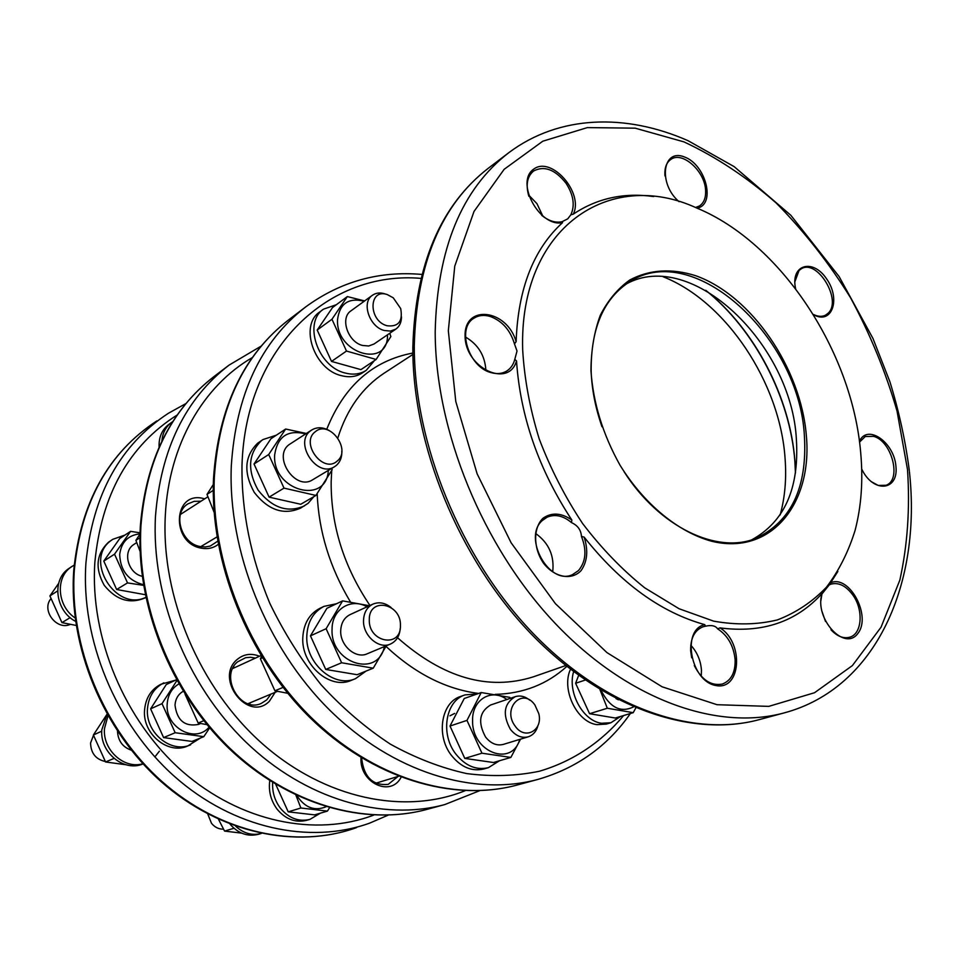 <?xml version="1.0" encoding="UTF-8"?>
<svg xmlns="http://www.w3.org/2000/svg" width="959" height="959" viewBox="0 0 959 959"><rect width="100%" height="100%" fill="white"/><g stroke="black" fill="none" stroke-linecap="round" stroke-linejoin="round"><path stroke-width="1.44" d="M751.916 539.725C784.438 521.78 799.279 488.443 796.402 439.713C791.834 344.161 691.643 247.674 626.263 283.972M624.045 471.66C659.277 527.078 717.272 554.578 756.04 538.287C791.259 521.504 807.382 487.484 804.409 436.189C799.674 337.976 694.688 239.702 629.931 281.586C603.679 298.369 590.756 328.338 591.164 371.493C591.847 389.606 595.467 408.031 602 426.767M795.467 472.811L794.879 460.716C790.192 397.374 754.673 329.261 705.86 290.385M705.704 290.301C754.625 329.5 790.156 397.829 794.867 461.399L795.443 472.991M663.149 276.767C726.155 301.474 780.111 383.049 785.085 458.546C786.608 478.721 784.953 497.517 780.158 514.947M175.401 680.219L160.908 684.258C151.066 689.377 145.624 698.032 144.545 710.199C142.411 733.899 168.029 754.973 187.592 746.042L200.479 737.998M269.767 780.638C268.388 791.127 270.846 800.657 277.151 809.216C285.614 819.298 295.444 823.002 306.64 820.329L309.937 819.382L320.426 813.16M172.848 421.516L168.604 424.585C161.867 429.896 158.703 437.388 159.086 447.062M124.982 535.05L112.754 539.33L108.511 542.219C96.224 553.978 94.797 568.339 104.231 585.302C116.459 600.358 130.328 604.446 145.84 597.589M401.09 777.258C390.972 797.456 359.697 783.047 360.98 758.317L361.004 757.586M218.292 544.34C213.473 548.092 207.815 549.375 201.318 548.176C170.378 543.07 173.135 490.421 203.524 498.524L204.723 498.812M275.173 692.314L269.335 701.317C248.141 722.918 213.893 678.421 237.269 659.396C243.814 654.026 251.222 652.971 259.505 656.232M336.561 603.726L323.974 606.376L319.946 608.294C309.301 613.88 303.583 623.674 302.792 637.699C301.21 665.007 330.196 690.108 351.366 680.327L355.501 678.66L366.074 671.072M477.342 693.896L465.043 694.891L460.68 696.426C441.212 702.24 435.71 735.637 451.497 755.476C461.087 767.284 471.9 771.779 483.935 768.95L488.407 767.656L499.519 760.739M570.485 669.298C561.039 689.257 576.886 722.367 596.989 724.644L606.316 724.105L610.919 722.738L620.581 716.445M336.369 304.698L323.531 309.146L319.743 311.963C299.148 325.293 314.025 369.539 341.32 375.628C349.304 377.702 356.304 376.803 362.322 372.931L366.242 370.33L374.394 360.62M276.348 435.182L263.018 439.546L257.659 443.202C244.461 456.172 243.346 472.595 254.315 492.47C268.328 510.248 283.744 515.462 300.575 508.126L308.115 503.331L313.833 496.666M412.861 353.044C372.763 360.608 344.053 386.033 326.743 429.296M317.165 493.693C318.748 531.466 329.836 567.548 350.455 601.964M386.009 646.39C414.971 673.506 445.839 689.197 478.613 693.453M495.18 694.376C523.254 693.621 547.133 684.294 566.817 666.421M323.974 606.376C313.305 611.962 307.575 621.792 306.808 635.865C305.238 663.268 334.295 688.466 355.501 678.66M386.309 645.779L373.243 668.183L357.108 674.704L325.736 669.442L310.464 635.853L326.887 608.318L342.591 600.873L369.395 605.74M373.243 668.183L341.62 662.765L325.736 669.442M341.62 662.765L326.12 628.708L310.464 635.853M326.12 628.708L342.591 600.873M384.415 646.57C378.014 678.564 330.172 663.364 332.066 629.116C331.91 609.289 351.018 597.493 367.033 606.819M372.919 604.122C366.997 607.143 363.869 612.585 363.521 620.461C362.838 635.601 378.877 649.591 390.397 644.064L367.201 653.786C355.765 659.241 339.966 645.575 340.709 630.698C341.092 622.966 344.209 617.608 350.083 614.611L372.919 604.122C379.021 601.629 385.074 602.755 391.092 607.515M390.397 644.064C396.367 641.259 399.639 636.021 400.227 628.373M369.287 619.682C368.376 642.59 401.21 648.44 400.43 625.556C401.353 603.139 368.879 596.678 369.287 619.682M465.043 694.891C445.551 700.705 440.061 734.21 455.897 754.122C465.511 765.977 476.347 770.485 488.407 767.656M520.557 739.149L510.859 757.418L493.477 762.513L464.779 758.401L450.011 726.035L464.252 698.488L481.226 692.542L509.792 697.361L510.368 698.32M510.859 757.418L481.957 753.211L464.779 758.401M481.957 753.211L466.985 720.389L450.011 726.035M466.985 720.389L481.226 692.542M519.742 739.401C511.926 767.476 471.744 752.156 472.595 720.712C471.816 699.686 491.667 687.819 506.832 699.507M515.211 696.678C503.907 703.546 502.3 714.419 510.368 729.284C515.69 735.913 521.648 738.418 528.241 736.812L503.271 744.412C496.726 746.018 490.84 743.573 485.602 737.075C477.666 722.487 479.32 711.806 490.564 705.021L515.211 696.678C520.21 695.167 525.088 696.354 529.859 700.238M528.241 736.812C533.192 735.121 536.453 731.309 538.035 725.352M515.331 726.335C525.041 740.492 543.202 730.386 538.79 713.628L534.918 705.009C522.331 686.62 501.545 708.725 515.331 726.335M573.626 671.696C567.237 692.074 582.964 721.048 601.581 723.266L610.919 722.738M635.841 707.91L633.204 712.669L615.306 718.027L589.569 713.712L575.616 683.276L578.625 675.388M633.204 712.669L607.323 708.245L589.569 713.712M585.266 680.063L575.616 683.276M607.323 708.245L599.902 689.521M633.479 706.903C620.593 713.136 609.756 707.562 600.981 690.18M618.399 699.818L616.002 698.596M323.531 309.146C302.912 322.488 317.849 366.877 345.192 373.015C353.2 375.101 360.212 374.202 366.242 370.33M389.762 333.264L390.864 336.573L376.12 359.469L360.92 369.623L331.526 361.423L317.189 330.04L332.533 307.539L347.338 296.571L364.636 300.922M376.12 359.469L346.487 351.054L331.526 361.423M346.487 351.054L331.958 319.251L317.189 330.04M331.958 319.251L347.338 296.571M387.496 334.811C388.503 368.987 335.89 354.063 337.52 319.862C339.582 303.631 348.477 297.422 364.204 301.234M374.034 344.005L368.7 345.995L362.514 345.456C347.781 341.955 339.786 317.909 350.958 310.848L372.428 295.264C361.171 302.373 369.347 326.851 384.247 330.495L390.481 331.083L395.863 329.093L374.034 344.005M401.473 316.842C401.461 322.32 399.591 326.396 395.863 329.093M384.523 293.742C379.884 292.387 375.856 292.891 372.428 295.264M387.256 294.569C368.532 287.94 368.136 320.845 387.04 325.748C398.453 327.055 403.008 321.337 400.694 308.57L393.25 297.805L387.256 294.569M263.018 439.546L261.423 440.696C248.213 453.691 247.11 470.174 258.115 490.121C272.164 507.958 287.616 513.209 304.471 505.873M331.706 468.388L332.162 469.742L315.931 495.443L300.754 504.266L269.095 497.146L254.027 464.012L270.918 438.766L285.662 429.033L306.329 433.456M315.931 495.443L284.008 488.119L269.095 497.146M284.008 488.119L268.7 454.518L254.027 464.012M268.7 454.518L285.662 429.033M328.326 470.413C326.551 505.465 272.356 490.828 274.634 455.057C277.439 436.477 287.76 429.428 305.609 433.924M311.699 430.004L310.584 430.807C293.454 442.962 317.213 478.457 334.535 466.697L312.706 479.74C295.516 491.38 272.176 456.628 289.162 444.58L311.699 430.004C316.973 426.899 322.763 427.043 329.057 430.459M341.812 450.994C342.087 457.167 340.229 461.998 336.237 465.487L334.535 466.697M315.295 431.718C299.975 442.794 323.087 473.95 337.065 461.171C351.977 449.999 329.44 419.395 315.295 431.718M369.958 605.477C343.861 566.745 330.915 525.556 331.155 481.909L331.718 470.557M331.874 468.879L331.934 468.256M337.868 437.843C347.002 409.025 362.43 387.472 384.175 373.159L412.885 354.434M740.612 325.581L748.667 336.597M785.061 410.692L788.861 423.794M565.726 665.546L533.348 676.838C488.419 691.019 443.142 677.989 397.541 637.735M830.962 629.763C837.171 636.356 843.405 638.838 849.638 637.232C862.117 634.079 863.759 609.876 852.791 594.964C845.934 585.757 838.657 582.149 830.997 584.139L829.223 584.906L830.59 582.832C849.194 574.141 871.767 615.954 857.921 633.372C844.651 652.096 813.951 618.339 822.031 593.525L820.844 600.861M830.59 582.832L837.854 571.456M859.42 441.332C867.368 423.482 894.232 442.291 895.946 466.458C898.655 491.056 873.181 493.453 861.685 468.975M795.634 288.731C790.108 264.552 812.884 257.983 826.706 279.021C841.115 299.388 831.789 325.341 813.364 314.564M679.092 201.702C657.874 183.816 662.513 147.95 684.414 156.952C706.016 164.612 716.097 204.866 697.049 208.151M571.84 520.018L571.516 522.619C577.726 525.448 581.046 530.051 581.454 536.429L584.127 537.1C588.442 550.454 587.388 561.674 580.95 570.773C571.384 580.71 554.422 577.414 543.489 563.161C533.216 548.224 533.072 527.846 542.986 518.244C551.701 512.202 561.327 512.789 571.84 520.018C538.754 469.55 520.317 416.518 516.517 360.908C508.726 388.671 464.911 367.932 465.067 335.794C464.432 303.667 507.155 309.421 516.122 341.716C518.028 288.815 533.504 249.112 562.561 222.632C539.689 227.703 514.911 182.09 533.588 169.204C551.305 155.466 584.019 192.831 573.29 214.145C597.109 198.237 623.901 192.375 653.678 196.559M584.127 537.1C620.821 583.324 661.039 612.513 704.805 624.657L705.297 626.227C711.458 624.848 715.57 625.724 717.608 628.84L720.041 627.893C744.136 642.71 741.151 690.708 715.929 685.541C690.468 681.405 681.226 629.44 704.805 624.657M720.041 627.893C762.273 633.419 796.27 621.959 822.031 593.525M825.495 621.456L821.707 610.619M829.223 584.906L822.307 593.549M522.679 349.879C524.405 379.057 529.919 408.738 539.222 438.946C550.586 468.807 565.043 497.002 582.592 523.494C601.581 548.428 622.283 569.874 644.7 587.819L679.116 608.761L713.664 621.144C736.308 625.172 757.562 624.753 777.425 619.91C796.162 612.681 812.513 601.761 826.49 587.16C838.909 570.749 848.451 551.797 855.116 530.279C861.362 506.22 863.22 480.303 860.679 452.54C852.227 351.366 780.77 242.663 696.821 208.055C609.828 167.705 518.819 227.223 522.679 349.879M516.517 360.908L514.779 359.385L517.021 351.054L514.468 343.873L516.122 341.716M717.608 628.84C727.809 635.517 733.647 645.791 735.121 659.648C735.445 672.499 731.19 680.626 722.331 684.055C711.099 686.153 701.748 679.991 694.292 665.57M691.667 657.814L690.648 650.717C690.444 638.274 694.544 630.303 702.911 626.826L705.297 626.227M701.281 676.275L701.461 670.209C700.705 660.451 697.133 652.108 690.768 645.179M581.454 536.429C586.896 550.274 585.901 561.65 578.493 570.557L572.571 574.597C549.495 586.093 522.319 537.627 542.314 520.521L547.181 517.153C555.165 513.892 563.281 515.714 571.516 522.619M552.708 571.744C554.482 555.8 548.872 543.106 535.901 533.66M514.779 359.385C513.377 364.732 510.584 368.676 506.424 371.217C501.989 373.77 496.906 374.238 491.188 372.643C468.615 367.309 456.34 327.93 474.058 318.148C478.769 315.211 484.199 314.66 490.337 316.506C502.252 321.025 510.296 330.148 514.468 343.873M485.889 370.474C485.026 355.657 478.217 344.509 465.451 337.017M573.29 214.145L570.833 214.816L567.728 218.844L562.166 221.673L562.561 222.632M859.528 442.111L865.27 436.525L873.565 436.345C891.918 440.936 901.999 480.303 885.948 485.29L878.228 485.446L871.084 481.562M806.387 436.045C801.029 368.196 751.652 295.648 695.766 275.736C671.612 268.112 649.615 269.515 629.811 279.968C617.74 288.623 607.898 300.395 600.286 315.307C594.208 331.766 591.104 350.203 590.948 370.606C593.141 402.852 602.827 434.355 619.982 465.115C644.004 504.038 678.289 532.137 711.602 541.236C770.832 555.86 812.501 504.026 806.387 436.045M528.865 196.295C525.568 184.835 527.15 176.408 533.612 171.002C544.292 165.416 555.093 169.479 566.014 183.217C573.53 194.941 575.136 205.478 570.833 214.816M562.166 221.673C555.633 223.159 548.812 221.049 541.679 215.319M542.914 216.302L536.968 203.68L528.409 194.773M664.995 175.988L664.875 174.514C664.623 167.477 666.589 162.467 670.773 159.482C682.245 150.707 705.129 171.301 705.608 190.517C705.944 197.806 703.882 202.96 699.435 205.981L695.503 207.504M794.843 281.826L799.075 270.438L801.304 268.796C817.296 258.642 842.398 300.323 828.144 313.209L825.447 315.211C821.899 316.938 817.847 316.662 813.256 314.384M261.543 656.519L260.368 658.737L262.346 657.838M260.368 658.737L274.921 690.792L282.989 687.411M274.921 690.792L287.7 693.285M249.52 704.158L250.311 702.731M235.015 667.476L233.433 667.08M271.049 694.04L266.71 699.914L261.316 703.379C240.493 713.46 219.275 676.383 237.592 661.842L245.672 657.694L250.527 657.263L255.442 658.09M398.021 776.454L388.215 784.378C372.943 785.805 364.12 777.353 361.735 759.001L361.759 758.054M213.318 484.499L207 494.4L213.258 490.361M207 494.4L214.097 512.25M201.822 546.81L202.181 545.791M181.814 513.556L180.736 513.425M217.729 541.2L210.201 546.079L205.382 546.954L200.311 546.558C180.903 543.621 172.129 512.849 188.036 503.823L194.162 501.341L201.006 501.209M185.075 694.292L198.189 723.038L203.787 720.689M198.189 723.038L206.976 724.644M200.647 723.518L198.477 724.429C184.823 726.934 177.007 720.485 175.006 705.093C175.509 698.775 178.242 694.172 183.217 691.295M209.086 727.162C195.276 743.896 164.996 727.437 167.19 703.942C167.909 694.867 171.793 688.202 178.853 683.947M209.673 727.869L203.787 736.668L175.161 732.724L162.011 703.654L176.935 680.53M162.011 703.654L150.611 708.857L166.267 684.558L176.48 679.715M163.857 682.844C154.003 687.987 148.549 696.654 147.47 708.857C145.348 732.628 171.026 753.774 190.625 744.819M203.787 736.668L191.992 741.439L163.593 737.591L150.611 708.857M175.161 732.724L163.593 737.591M326.06 806.759C314.528 811.422 304.782 807.682 296.834 795.538M329.524 807.778L327.415 811.11L300.886 808.005L295.875 795.095M272.656 782.46C272.14 792.002 274.718 800.585 280.4 808.221C288.887 818.327 298.728 822.043 309.937 819.382M327.415 811.11L314.564 814.874L288.215 811.841L275.712 784.318M300.886 808.005L288.215 811.841M171.421 422.487C165.715 426.899 162.539 433.072 161.903 441.032M139.978 534.091L135.89 540.361L139.906 537.759M135.89 540.361L140.074 551.353M142.196 576.275C128.422 573.422 122.404 552.444 133.169 544.928L136.681 542.59M143.442 584.714C128.278 580.651 120.366 570.593 119.695 554.554C121.325 542.051 128.086 535.146 139.99 533.851M143.55 585.362L127.523 582.904L114.529 554.17L130.58 531.358L140.026 532.796M114.529 554.17L103.788 561.099L119.767 538.49L130.58 531.358M112.754 539.33L111.28 540.385C83.457 559.457 115.488 612.154 145.792 597.361M145.253 594.712L116.638 589.497L103.788 561.099M127.523 582.904L116.638 589.497M230.016 824.129C238.144 833.515 247.59 836.919 258.367 834.318L261.363 833.455C252.073 835.816 243.514 833.407 235.71 826.238M218.472 819.25L224.562 831.093L233.948 828.264M224.562 831.093L241.596 833.131M223.507 829.175C218.784 829.259 214.768 827.293 211.471 823.266L207.755 813.999M117.489 731.273C118.053 740.851 122.656 747.145 131.275 750.166M142.927 763.736C124.143 769.514 102.469 749.854 104.495 728.552L107.971 715.834M159.374 751.197L154.855 756.951M143.071 763.903C124.035 772.355 99.592 752.371 101.822 729.775L107.048 714.179L93.395 734.99L101.762 731.166M93.395 734.99L105.562 761.973L114.001 758.425M105.562 761.973L125.917 764.743M105.298 761.494C95.816 759.396 90.901 753.235 90.566 743.009L94.018 733.935M75.114 617.932C57.504 606.376 55.142 578.301 70.618 567.368L74.191 565.079M75.569 621.348C55.766 611.267 51.522 580.651 68.101 569.047L72.057 566.349M58.655 583.36L49.904 595.923L57.624 590.936M49.904 595.923L61.951 622.619L70.175 617.632M61.951 622.619L76.181 625.448M50.923 598.716C41.081 610.188 56.617 630.734 70.271 624.393M74.358 569.718C68.916 645.611 103.584 729.811 162.143 781.645C220.834 833.455 297.038 849.171 356.616 827.581C296.535 849.326 220.031 833.527 161.376 781.849C102.853 730.135 68.281 646.246 73.759 570.353C80.58 502.612 108.271 452.804 156.844 420.917C108.667 452.468 81.167 502.072 74.358 569.718M185.926 403.559L168.412 413.269C120.139 444.88 92.639 494.736 85.938 562.837C80.628 639.257 115.619 724.165 174.526 776.478C233.552 828.78 310.057 844.735 369.742 823.098L388.131 815.162M177.235 414.959C128.914 445.587 101.45 494.7 94.857 562.298C89.774 637.291 124.466 720.545 182.474 771.456C240.613 822.342 315.679 837.207 373.794 815.078M140.949 525.664C136.382 603.906 171.074 691.511 229.692 748.08C288.467 804.601 365.199 826.178 426.875 809.408C364.588 826.322 287.568 804.661 228.853 748.308C170.27 691.883 135.71 604.649 140.314 526.395C145.768 460.332 170.39 410.344 214.169 376.419C170.786 409.961 146.391 459.709 140.949 525.664M261.232 346.067L228.985 365.163C185.315 398.932 160.812 449.232 155.49 516.086C151.09 595.407 186.382 684.402 245.756 741.942C305.262 799.434 382.749 821.443 444.832 804.553L426.875 809.408M252.349 357.563C203.452 385.782 168.82 444.544 165.32 515.403C160.908 596.678 199.484 688.023 262.275 743.657C325.185 799.315 404.962 815.114 465.139 790.696M449.927 715.834L454.65 713.424M214.337 477.33C210.656 560.931 248.441 655.596 310.752 717.068C373.219 778.492 453.631 802.323 517.189 785.013C452.864 802.503 372.056 778.552 309.673 717.332C247.41 656.064 209.793 561.854 213.521 478.265C218.352 407.719 243.394 354.902 288.671 319.838C243.91 354.422 219.132 406.916 214.337 477.33M421.852 274.43C379.177 270.726 340.493 281.526 305.789 306.844C260.74 341.632 235.914 394.736 231.287 466.17C227.846 550.981 266.338 647.289 329.488 709.9C392.794 772.463 473.998 796.821 537.939 779.403L517.189 785.013M420.857 278.374C330.088 270.45 245.492 346.211 241.992 465.367C241.452 511.303 250.695 557.215 269.719 603.115C283.936 632.568 301.078 659.804 321.145 684.822C342.555 708.126 365.607 727.881 390.325 744.124C415.559 758.078 440.996 767.883 466.637 773.565C491.979 776.826 516.23 776.047 539.378 771.24C572.943 761.362 601.557 742.062 623.614 715.546M414.276 345.66C413.964 443.214 460.44 557.263 532.101 632.365C603.918 707.478 692.602 737.891 759.36 719.598C691.235 738.202 601.856 707.598 530.159 632.868C458.594 558.126 412.382 444.856 412.838 347.302C415.139 265.08 440.337 205.358 488.455 168.137C441.236 204.495 416.506 263.677 414.276 345.66M909.324 470.677C905.476 440.984 899.015 411.363 889.928 381.826L872.966 338.467L839.113 276.552L790.839 215.284L734.15 166.626L688.082 140.709C626.071 113.366 559.481 114.828 509.073 152.481C461.711 188.935 437.088 248.741 435.194 331.886C435.302 430.843 482.725 546.93 555.297 623.494C628.025 700.07 717.428 731.19 784.366 712.849L759.36 719.598M448.332 330.735L455.777 401.461L477.114 473.782L511.111 542.77L555.441 603.691L606.963 652.611L662.034 686.764L717.056 704.709L768.77 706.375L814.527 692.734L852.371 665.606L881.033 627.234L899.842 580.123C907.526 545.263 910.091 508.426 907.514 469.622L897.013 410.967C885.648 371.804 870.149 334.056 850.513 297.71C828.804 262.742 804.038 231.191 776.227 203.056C747.037 177.391 716.289 157 683.983 141.896L635.194 128.17L587.34 127.607L542.806 141.201L504.158 169.299L474.01 211.459L454.758 266.146L448.332 330.735M444.832 804.553L479.668 790.707M228.985 365.163L214.169 376.419M537.939 779.403C576.659 768.243 607.479 746.282 630.387 713.52M305.789 306.844L288.671 319.838M784.366 712.849C876.694 688.047 921.635 582.868 909.42 471.684M509.073 152.481L488.455 168.137M260.956 655.56L232.701 668.543M277.475 691.355L247.961 703.714M398.56 776.287L375.784 783.227M207.839 496.822L180.412 514.456M217.01 536.92L200.755 546.642"/></g></svg>
